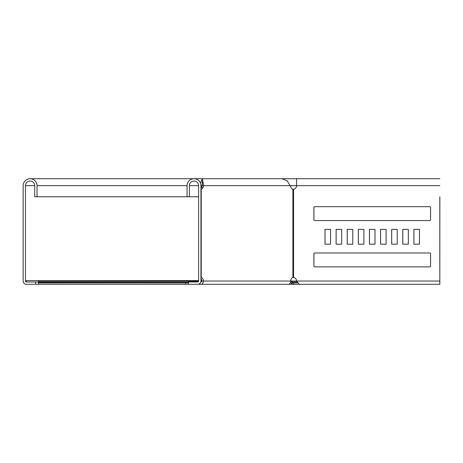 <?xml version="1.0" encoding="UTF-8"?>
<svg xmlns="http://www.w3.org/2000/svg" width="463" height="463" viewBox="0 0 463 463"><rect width="100%" height="100%" fill="white"/><g stroke="black" fill="none" stroke-linecap="round" stroke-linejoin="round"><path stroke-width="0.69" d="M197.718 281.967L198.343 281.712M38.429 282.893L185.663 282.893L185.663 284.282L38.429 284.282L38.429 280.578L26.391 280.578L26.391 281.967A0.926 0.926 0 0 1 25.465 281.041L25.465 185.663A4.63 4.63 0 0 1 30.095 181.033A4.63 4.63 0 0 1 34.725 185.663L34.725 196.775L198.627 196.775M38.429 281.967L26.391 281.967M200.809 281.967L201.058 281.967A0.926 0.654 -90 0 0 201.712 281.041A3.704 2.622 90 0 0 200.942 278.419M198.627 280.578L38.429 280.578M200.942 280.578L201.689 280.578M198.592 281.296L38.429 281.527M185.663 284.282L188.441 284.282L188.441 281.967L197.701 281.967A0.926 0.926 0 0 0 198.627 281.041L198.627 185.663A4.63 4.63 0 0 0 193.997 181.033A4.63 4.63 0 0 0 189.367 185.663L189.367 196.775M185.663 282.893L188.441 282.893M292.46 282.349L291.632 281.527L290.654 282.511L291.476 283.333L293.768 284.282L293.768 282.893L292.46 282.349L291.476 283.333M290.764 280.908L291.632 281.527M297.634 282.893L293.768 282.893M303.439 284.282L287.986 284.282M38.429 284.282L26.391 284.282A3.241 3.241 0 0 1 23.15 281.041L23.15 185.663A6.945 6.945 0 0 1 30.095 178.718A6.945 6.945 0 0 1 37.04 185.663L37.04 196.775M292.072 281.967L297.078 281.967M439.821 281.967L439.821 196.775M397.254 284.282L439.85 284.282L439.85 281.967M35.651 284.282L35.651 281.967M188.441 284.282L288.472 284.282A3.241 2.292 -90 0 0 290.764 281.041A3.704 2.622 -90 0 1 292.9 277.401L293.554 277.401A3.704 3.704 0 0 1 296.569 281.041L299.312 284.282L439.821 284.282L439.85 196.775M336.138 244.186L336.138 229.37L341.665 229.37L336.109 229.37L336.109 244.186L341.665 244.186L336.138 244.186M347.25 244.186L347.25 229.37L352.777 229.37L347.221 229.37L347.221 244.186L352.777 244.186L347.25 244.186M358.362 244.186L358.362 229.37L363.889 229.37L358.333 229.37L358.333 244.186L363.889 244.186L358.362 244.186M369.474 244.186L369.474 229.37L375.001 229.37L369.445 229.37L369.445 244.186L375.001 244.186L369.474 244.186M314.84 266.873A0.926 0.926 0 0 1 313.914 265.947L313.914 253.909A0.926 0.926 0 0 1 314.84 252.983M402.81 244.186L402.81 229.37L408.337 229.37L402.781 229.37L402.781 244.186L408.337 244.186L402.81 244.186M391.698 244.186L391.698 229.37L397.225 229.37L391.669 229.37L391.669 244.186L397.225 244.186L391.698 244.186M380.586 244.186L380.586 229.37L386.113 229.37L380.557 229.37L380.557 244.186L386.113 244.186L380.586 244.186M325.026 244.186L325.026 229.37L330.553 229.37L324.997 229.37L324.997 244.186L330.553 244.186L325.026 244.186M314.84 220.573A0.926 0.926 0 0 1 313.914 219.647L313.914 207.609A0.926 0.926 0 0 1 314.84 206.683M413.922 244.186L413.922 229.37L419.449 229.37L413.893 229.37L413.893 244.186L419.449 244.186L413.922 244.186M200.942 188.285A3.704 2.622 90 0 0 201.359 187.515L202.117 185.663L202.337 181.033L202.337 185.171M292.9 189.303A3.704 2.622 -90 0 1 291.111 187.515L287.17 180.749L281.955 178.718L296.569 178.718L296.569 185.663A3.704 3.704 0 0 1 293.554 189.303L292.9 189.303L292.9 277.401M201.058 284.282A3.241 2.292 -90 0 0 203.35 281.041A3.704 2.622 90 0 0 201.214 277.401L201.214 189.303A3.704 2.622 90 0 0 202.997 187.515L203.755 185.663L202.337 178.718L200.421 183.018M200.942 185.721L201.515 187.133M439.85 185.663L202.117 185.663M202.557 185.663L200.919 185.663M429.635 252.983L314.811 252.983A0.926 0.926 0 0 0 313.885 253.909L313.885 265.947A0.926 0.926 0 0 0 314.811 266.873L429.635 266.873A0.926 0.926 0 0 0 430.561 265.947L430.561 253.909A0.926 0.926 0 0 0 429.635 252.983M419.449 244.186L419.449 229.37M397.225 244.186L397.225 229.37M375.001 244.186L375.001 229.37M352.777 244.186L352.777 229.37M330.553 244.186L330.553 229.37M341.665 244.186L341.665 229.37M363.889 244.186L363.889 229.37M386.113 244.186L386.113 229.37M408.337 244.186L408.337 229.37M314.811 220.573L429.635 220.573A0.926 0.926 0 0 0 430.561 219.647L430.561 207.609A0.926 0.926 0 0 0 429.635 206.683L314.811 206.683A0.926 0.926 0 0 0 313.885 207.609L313.885 219.647A0.926 0.926 0 0 0 314.811 220.573M197.701 284.282A3.241 3.241 0 0 0 200.942 281.041L200.942 185.663A6.945 6.945 0 0 0 193.997 178.718A6.945 6.945 0 0 0 187.052 185.663L187.052 196.775M188.441 282.349L38.429 282.349M25.465 281.041L26.391 281.041M25.465 185.663L34.725 185.663M37.04 185.663L187.052 185.663M189.367 185.663L198.627 185.663M291.013 281.041L439.85 281.041M201.712 281.041L290.764 281.041M202.997 187.515L201.359 187.515M293.554 277.401L293.554 189.303M281.955 178.718L30.095 178.718M439.821 178.718L296.569 178.718"/></g></svg>
